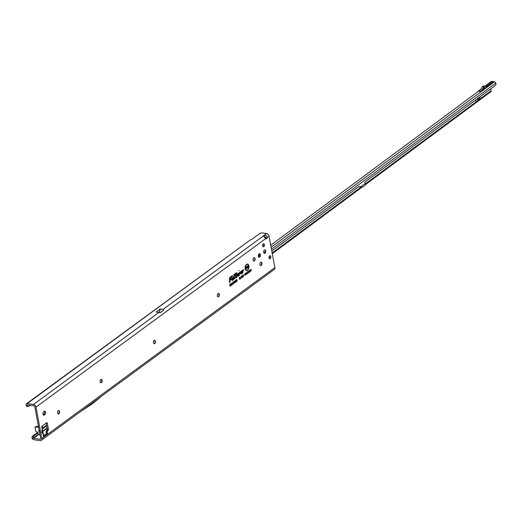 <?xml version="1.0" encoding="UTF-8"?>
<svg xmlns="http://www.w3.org/2000/svg" width="522" height="522" viewBox="0 0 522 522"><rect width="100%" height="100%" fill="white"/><g stroke="black" fill="none" stroke-linecap="round" stroke-linejoin="round"><path stroke-width="0.78" d="M39.444 430.017L38.661 430.983L39.855 432.242M42.38 428.895L41.923 430.918A1.514 0.385 18.8 0 1 42.145 431.237L41.877 431.727M58.692 413.874A3.054 1.788 97.9 0 0 59.116 410.853A3.054 1.788 97.9 0 0 59.116 410.827M58.718 410.566A1.742 1.024 -82.1 0 1 59.319 411.186A1.742 1.024 -82.1 0 1 59.423 411.551A1.742 1.024 -82.1 0 1 58.986 413.581A1.742 1.024 -82.1 0 1 58.242 414.018M101.301 382.619A3.054 1.788 97.9 0 0 101.731 379.605A3.054 1.788 97.9 0 0 101.725 379.579M101.333 379.311A1.742 1.024 -82.1 0 1 101.934 379.938A1.742 1.024 -82.1 0 1 102.031 380.297A1.742 1.024 -82.1 0 1 101.594 382.332A1.742 1.024 -82.1 0 1 100.85 382.763M154.564 343.561A3.054 1.788 97.9 0 0 154.995 340.54A3.054 1.788 97.9 0 0 154.988 340.514M154.597 340.253A1.742 1.024 -82.1 0 1 155.191 340.879A1.742 1.024 -82.1 0 1 155.295 341.238A1.742 1.024 -82.1 0 1 154.858 343.267A1.742 1.024 -82.1 0 1 154.114 343.704M218.477 296.685A3.054 1.788 97.9 0 0 218.907 293.664A3.054 1.788 97.9 0 0 218.901 293.638M218.509 293.377A1.742 1.024 -82.1 0 1 219.109 294.003A1.742 1.024 -82.1 0 1 219.207 294.362A1.742 1.024 -82.1 0 1 218.777 296.392A1.742 1.024 -82.1 0 1 218.026 296.829M261.085 265.437A3.054 1.788 97.9 0 0 261.515 262.416A3.054 1.788 97.9 0 0 261.509 262.39M261.117 262.129A1.742 1.024 -82.1 0 1 261.718 262.749A1.742 1.024 -82.1 0 1 261.816 263.114A1.742 1.024 -82.1 0 1 261.385 265.143A1.742 1.024 -82.1 0 1 260.641 265.581M259.532 257.052A3.054 1.788 97.9 0 0 259.963 254.031A3.054 1.788 97.9 0 0 259.956 254.005M259.565 253.744A1.742 1.024 -82.1 0 1 260.165 254.364A1.742 1.024 -82.1 0 1 260.263 254.729A1.742 1.024 -82.1 0 1 259.832 256.759A1.742 1.024 -82.1 0 1 259.082 257.196M264.863 253.144A3.054 1.788 97.9 0 0 265.287 250.129A3.054 1.788 97.9 0 0 265.287 250.097M264.889 249.836A1.742 1.024 -82.1 0 1 265.489 250.462A1.742 1.024 -82.1 0 1 265.594 250.821A1.742 1.024 -82.1 0 1 265.156 252.85A1.742 1.024 -82.1 0 1 264.413 253.287M254.207 260.954A3.054 1.788 97.9 0 0 254.638 257.94A3.054 1.788 97.9 0 0 254.632 257.914M254.24 257.646A1.742 1.024 -82.1 0 1 254.84 258.273A1.742 1.024 -82.1 0 1 254.938 258.631A1.742 1.024 -82.1 0 1 254.508 260.667A1.742 1.024 -82.1 0 1 253.757 261.098M238.959 270.755L239.291 270.507L238.959 270.755M245.36 268.543A2.904 1.703 97.9 0 0 246.952 270.194A2.904 1.703 97.9 0 0 248.681 266.109A2.904 1.703 97.9 0 0 247.741 264.55A2.904 1.703 97.9 0 0 245.888 265.457A2.904 1.703 97.9 0 0 245.36 268.543M245.281 269.221A2.982 1.749 97.9 0 0 246.717 270.239A2.982 1.749 97.9 0 0 246.834 270.207M245.144 268.7A3.276 1.918 97.9 0 0 246.208 270.461A3.276 1.918 97.9 0 0 248.302 269.437A3.276 1.918 97.9 0 0 248.896 265.952A3.276 1.918 97.9 0 0 247.095 264.093A3.276 1.918 97.9 0 0 245.144 268.7M246.103 270.403A3.197 1.873 97.9 0 0 247.917 269.535M235.833 276.973A0.626 0.365 97.9 0 0 236.296 277.273L236.655 276.777L235.957 276.777L235.924 274.096L236.747 273.254L235.918 273.861L235.911 273.293L234.933 274.585L235.787 274.2L235.82 276.817A0.626 0.365 97.9 0 0 235.833 276.973M235.722 277.306A0.705 0.411 97.9 0 0 236.068 277.319M235.663 277.097A0.933 0.548 97.9 0 0 235.964 277.6A0.933 0.548 97.9 0 0 236.349 277.547L236.844 277.189L236.831 276.334L236.14 276.725L236.107 274.272L236.936 273.665L236.923 272.817L236.094 273.424L236.088 272.856L234.75 274.409L234.763 275.257L235.611 274.637L235.637 276.869A0.933 0.548 97.9 0 0 235.663 277.097M235.859 277.521A0.855 0.502 97.9 0 0 236.101 277.443L236.557 277.084M234.587 278.291L234.234 274.526L234.143 278.043A0.626 0.365 97.9 0 0 234.626 278.5L235.141 277.887L234.326 278.2M234.045 278.533A0.705 0.411 97.9 0 0 234.391 278.546M233.987 278.324A0.933 0.548 97.9 0 0 234.287 278.826A0.933 0.548 97.9 0 0 234.678 278.774L235.324 278.298L235.311 277.45L234.469 277.978L234.411 274.083L233.915 274.448L233.967 278.095A0.933 0.548 97.9 0 0 233.987 278.324M234.182 278.748A0.855 0.502 97.9 0 0 234.43 278.67L235.044 278.193M232.42 279.877L232.107 278.278L231.983 279.629A0.626 0.365 97.9 0 0 232.46 280.086L233.471 279.348L233.438 277.299L233.327 279.218L232.16 279.785M231.885 280.118A0.705 0.411 97.9 0 0 232.231 280.131M231.827 279.909A0.933 0.548 97.9 0 0 232.127 280.412A0.933 0.548 97.9 0 0 232.512 280.36L233.654 279.524L233.615 276.862L233.119 277.228L233.145 279.042L232.355 279.616L232.277 277.841L231.781 278.206L231.801 279.681A0.933 0.548 97.9 0 0 231.827 279.909M232.022 280.334A0.855 0.502 97.9 0 0 232.264 280.255L233.654 279.524M43.006 414.168A1.742 1.024 -82.1 0 1 43.711 411.865L44.377 411.375A1.742 1.024 -82.1 0 1 44.912 411.219A1.742 1.024 -82.1 0 1 45.708 412.641A1.742 1.024 -82.1 0 1 44.957 414.52L44.292 415.01A1.742 1.024 -82.1 0 1 43.763 415.166A1.742 1.024 -82.1 0 1 43.006 414.168M269.509 255.995A1.573 0.92 -82.1 0 1 269.659 256.446A1.573 0.92 -82.1 0 1 269.176 258.383M270.827 256.609A1.573 0.92 -82.1 0 1 269.711 258.827A1.573 0.92 -82.1 0 1 269.026 257.927A1.573 0.92 -82.1 0 1 270.142 255.715A1.573 0.92 -82.1 0 1 270.827 256.609M263.127 244.009A1.573 0.92 -82.1 0 1 263.277 244.459A1.573 0.92 -82.1 0 1 262.794 246.397M264.445 244.622A1.573 0.92 -82.1 0 1 263.329 246.834A1.573 0.92 -82.1 0 1 262.644 245.94A1.573 0.92 -82.1 0 1 263.76 243.728A1.573 0.92 -82.1 0 1 264.445 244.622M59.541 411.564A1.742 1.024 -82.1 0 1 58.301 414.024A1.742 1.024 -82.1 0 1 57.544 413.032A1.742 1.024 -82.1 0 1 58.777 410.573A1.742 1.024 -82.1 0 1 59.541 411.564M102.149 380.316A1.742 1.024 -82.1 0 1 100.909 382.776A1.742 1.024 -82.1 0 1 100.152 381.778A1.742 1.024 -82.1 0 1 101.392 379.318A1.742 1.024 -82.1 0 1 102.149 380.316M155.412 341.251A1.742 1.024 -82.1 0 1 154.173 343.717A1.742 1.024 -82.1 0 1 153.416 342.719A1.742 1.024 -82.1 0 1 154.656 340.259A1.742 1.024 -82.1 0 1 155.412 341.251M219.325 294.382A1.742 1.024 -82.1 0 1 218.085 296.842A1.742 1.024 -82.1 0 1 217.328 295.843A1.742 1.024 -82.1 0 1 218.568 293.384A1.742 1.024 -82.1 0 1 219.325 294.382M255.056 258.651A1.742 1.024 -82.1 0 1 253.816 261.111A1.742 1.024 -82.1 0 1 253.059 260.113A1.742 1.024 -82.1 0 1 254.299 257.653A1.742 1.024 -82.1 0 1 255.056 258.651M260.38 254.743A1.742 1.024 -82.1 0 1 259.14 257.202A1.742 1.024 -82.1 0 1 258.383 256.211A1.742 1.024 -82.1 0 1 259.623 253.751A1.742 1.024 -82.1 0 1 260.38 254.743M261.933 263.127A1.742 1.024 -82.1 0 1 260.693 265.594A1.742 1.024 -82.1 0 1 259.936 264.595A1.742 1.024 -82.1 0 1 261.176 262.135A1.742 1.024 -82.1 0 1 261.933 263.127M265.711 250.841A1.742 1.024 -82.1 0 1 264.471 253.3A1.742 1.024 -82.1 0 1 263.708 252.302A1.742 1.024 -82.1 0 1 264.948 249.842A1.742 1.024 -82.1 0 1 265.711 250.841M27.327 405.633A1.742 0.913 106.1 0 0 27.842 406.579L26.648 406.233A1.742 0.913 -73.9 0 1 26.133 405.294L27.327 405.633L27.477 404.876L33.721 405.744A1.161 0.822 53.7 0 1 34.85 406.925L40.677 438.369A1.161 0.822 53.7 0 1 40.435 439.178A1.161 0.822 53.7 0 1 39.94 439.283L33.219 438.193L32.233 438.545L32.077 438.141A1.742 1.109 -91.1 0 1 32.645 436.04L37.682 432.346M44.279 411.447A1.742 1.024 -82.1 0 1 43.789 414.357L43.228 414.768M264.106 236.707A1.742 0.698 169.5 0 1 264.445 236.538L265.952 237.432A1.742 1.024 -82.1 0 1 265.437 238.391M46.177 423.153L47.267 429.038A0.874 0.509 -82.1 0 1 47.039 430.069L46.341 430.944A0.874 0.509 97.9 0 0 46.112 431.975L46.308 433.045A0.874 0.509 -82.1 0 1 45.956 434.2L44.057 435.596M41.923 430.918L41.806 432.307L42.354 433.214L43.006 433.573L43.346 433.162L43.633 436.927L44.866 436.02L43.652 434.819M42.523 430.115L42.295 427.505L41.982 428.014L41.688 426.441L42.308 429.795A1.514 0.385 -161.2 0 1 42.523 430.115L42.145 431.237M39.861 432.268C38.471 431.329 38.328 430.565 39.431 429.971M40.011 434.741L39.065 434.611A0.874 0.613 53.7 0 1 38.223 433.73L38.093 433.025A0.874 0.613 -126.3 0 0 37.427 432.19L36.305 431.72A0.874 0.613 53.7 0 1 35.646 430.891L35.052 427.675A0.874 0.613 53.7 0 1 35.607 426.983L38.648 427.407M265.952 237.432L267.12 237.595A1.742 1.024 -82.1 0 1 265.946 238.822A1.742 1.024 -82.1 0 1 265.639 238.684L263.479 235.755A1.742 0.698 169.5 0 1 264.204 235.226L264.445 236.538M263.479 235.872L163.158 309.331L163.719 310.172L160.071 312.841A2.617 1.847 -126.3 0 0 158.982 312.397L33.48 404.433A2.617 1.847 53.7 0 1 36.018 407.088L41.845 438.532A2.617 1.847 53.7 0 1 41.297 440.346A2.617 1.847 53.7 0 1 40.181 440.594L33.708 439.694A1.742 1.227 53.7 0 1 32.233 438.545M159.334 312.476L160.319 308.933L156.078 311.993L158.982 312.397M160.319 308.933L163.158 309.331M41.297 440.346L274.318 269.45A2.617 1.847 -126.3 0 0 274.872 267.629L269.045 236.185A2.617 1.847 -126.3 0 0 266.501 233.536L262.207 232.936A1.742 0.698 -10.5 0 0 259.806 233.478L251.813 239.337A1.742 0.698 169.5 0 1 250.482 239.839L26.498 403.728A1.742 1.227 53.7 0 1 27.235 403.565L33.48 404.433M41.688 426.441L46.68 422.781A0.874 0.509 -82.1 0 1 46.947 422.703A0.874 0.509 -82.1 0 1 47.326 423.198L48.435 429.201A0.874 0.509 -82.1 0 1 48.207 430.232L47.509 431.107A0.874 0.509 97.9 0 0 47.28 432.138L47.476 433.208A0.874 0.509 -82.1 0 1 47.124 434.363L44.866 436.02L44.279 435.824M245.627 273.254L246.149 273.73L245.908 274.761L245.392 274.304L245.764 273.195M246.149 274.324L245.581 274.735M246.488 274.318L246.064 272.954L246.638 273.73L246.821 272.399L247.095 273.874L246.782 273.123L246.782 274.102L246.319 273.411L246.312 274.278M247.33 273.698L246.906 272.334L247.363 272.034L247.154 273.665M247.363 272.034L247.036 273.026M247.937 271.557L248.452 272.04L248.211 273.071L247.702 272.615L248.074 271.505M248.452 272.634L247.885 273.045M248.792 272.628L248.368 271.264L249.014 271.884L248.987 270.807L249.262 272.282L248.616 271.668L248.616 272.588M249.973 271.766L249.372 272.203L249.098 270.729L249.686 270.298L249.477 271.838L249.973 271.766L249.333 271.975M250.201 271.597L249.777 270.233L250.423 270.853L250.39 269.776L250.664 271.257L250.018 270.637L250.018 271.557M251.108 270.931L250.449 269.737L251.075 269.274L250.932 270.892M244.544 274.689L245.105 275.061L245.392 274.52L245.157 275.316L244.661 274.813L244.883 273.796L245.294 274.057L244.929 274.057L245.105 275.061L244.544 274.689L244.883 275.074M245.131 274.546L245.157 275.316L244.661 274.813M245.157 274.226L244.688 273.978M241.516 277.861L241.679 275.975L241.732 277.854L241.314 277.756M242.071 277.45L242.234 275.57L242.286 277.45L241.869 277.352M242.626 277.045L242.789 275.166L242.841 277.045L242.423 276.947M243.18 276.64L243.343 274.761L243.396 276.64L242.971 276.536M241.294 278.174L241.242 276.275L241.125 278.128M239.735 279.296L239.174 277.769L239.513 277.521L239.768 278.246L240.055 277.123L240.374 278.833L240.009 278.383L240.048 279.068L239.624 278.683L239.448 279.224M236.101 281.084L236.101 281.984L235.507 281.391L235.781 280.19L236.27 280.51L235.833 280.523L235.703 281.247L236.035 281.658L236.381 281.025L235.827 282.037M235.781 280.19L236.27 280.51L235.735 280.392M236.094 280.725L235.592 280.418M235.422 281.247L235.813 281.697M236.949 280.464L236.949 281.365L236.355 280.771L236.629 279.564L237.118 279.89L236.688 279.896L236.551 280.627L236.884 281.038L237.229 280.405L236.681 281.41M236.629 279.564L237.118 279.89L236.583 279.772M236.942 280.105L236.44 279.799M236.277 280.627L236.668 281.077M235.546 281.782L235.278 282.591L234.763 282.2L235.35 281.932L234.685 281.573L234.926 280.81L235.402 281.162L234.92 281.534L235.546 281.782L235.278 282.591L234.763 282.2M235.35 281.932L234.665 281.573L235.278 281.469L235.272 281.821M234.926 280.81L235.402 281.162L234.704 280.849M235.213 281.338L234.743 281.038M234.097 283.081L233.882 281.58L234.365 282.245L234.026 283.4M233.882 281.58L234.365 282.245M233.445 283.557L233.23 282.056L233.712 282.722L233.373 283.877M233.23 282.056L233.712 282.722M232.74 282.422L232.871 284.333L232.414 283.165L232.74 282.422M232.075 283.322L231.683 283.616L231.624 283.283L232.257 282.82L232.062 284.927L232.075 283.322L231.637 283.361M230.998 285.71L230.476 284.098L230.894 283.792L231.664 285.221L230.952 284.934L230.763 285.651M230.894 283.792L231.337 284.053L230.9 284.673L231.311 285.195M231.239 285.097L230.62 284.888M230.28 286.232L229.758 284.627L230.417 284.144L230.045 286.18M238.45 274.552L238.828 273.039L237.595 273.939A1.318 0.77 97.9 0 0 237.034 275.231A1.318 0.77 97.9 0 0 237.49 276.386A1.318 0.77 97.9 0 0 238.032 276.308L239.494 275.244L239.468 273.495L240.127 272.941L240.113 272.092L239.37 272.641A0.933 0.548 97.9 0 0 238.972 273.639L238.985 274.755L237.804 275.596L237.738 274.696L238.195 274.435M241.816 272.086L242.195 270.572L240.955 271.479A1.318 0.77 97.9 0 0 240.394 272.765A1.318 0.77 97.9 0 0 240.851 273.919A1.318 0.77 97.9 0 0 241.399 273.848L242.854 272.778L242.828 271.029L243.487 270.474L243.48 269.626L242.73 270.174A0.933 0.548 97.9 0 0 242.332 271.172L242.345 272.288L241.164 273.13L241.099 272.23L241.555 271.969M229.465 278.989L229.51 282.565L230.006 282.2L229.98 280.386L231.468 279.296L231.455 278.448L229.974 279.531L229.961 278.846A0.835 0.489 -82.1 0 1 230.319 277.945L232.486 276.353L232.479 275.505L230.182 277.189A1.677 0.979 97.9 0 0 229.465 278.989M246.116 268.96L245.836 269.169L245.516 267.453L246.28 267.871L246.404 266.807L246.717 268.523L245.96 268.125L246.116 268.96L245.79 268.921M248.041 267.551L247.761 267.76L247.441 266.044L248.211 265.483L247.793 266.24L248.341 266.579L247.715 267.512M246.893 267.016L247.585 267.284L246.893 267.016L247.585 267.284L247.239 268.158L246.658 267.819L247.304 267.492L246.593 267.218L246.899 266.416L247.435 266.709L246.723 267.062M246.873 266.99L247.239 268.158L246.658 267.819M247.304 267.492L246.554 267.394M246.899 266.416L247.435 266.709L247.017 266.749M230.137 277.795L232.205 276.249M229.797 280.236L231.468 279.296M229.504 282.285L230.006 282.2M229.791 279.694L231.279 278.885L229.797 279.975L229.778 278.898A1.142 0.666 -82.1 0 1 230.267 277.671L232.303 275.942L230.019 277.332M232.303 275.942L230.228 277.463A1.37 0.803 97.9 0 0 229.641 278.937L229.687 282.121L229.797 280.21L231.279 278.885M232.107 278.278L231.781 278.233M233.047 279.113L232.179 279.772M235.141 277.887L234.339 278.187M240.936 272.066L241.301 272.079M242.743 270.742L243.206 270.376M240.746 273.848A1.24 0.724 97.9 0 0 241.151 273.743L242.573 272.673M242.247 272.36L241.06 273.26A0.705 0.411 -82.1 0 1 240.883 273.326M241.301 272.073L241.869 271.114L241.007 271.747A1.011 0.594 97.9 0 0 240.577 272.934A1.011 0.594 97.9 0 0 241.151 273.658A1.011 0.594 97.9 0 0 241.347 273.574L242.671 272.601L242.652 271.081L243.304 270.063L242.613 270.292M240.538 273.567A1.09 0.639 97.9 0 0 240.916 273.704A1.09 0.639 97.9 0 0 241.04 273.665M241.869 271.114L240.812 271.61M242.247 272.386L241.308 273.365A0.776 0.457 -82.1 0 1 241.047 271.955L241.627 271.531L241.51 272.001M243.304 270.063L242.782 270.448A0.626 0.365 97.9 0 0 242.515 271.12L242.528 272.464M237.575 274.526L238.319 274.337L238.508 273.58L237.647 274.213A1.011 0.594 97.9 0 0 237.216 275.401A1.011 0.594 97.9 0 0 237.791 276.125A1.011 0.594 97.9 0 0 237.986 276.04L239.311 275.068L239.291 273.548L239.944 272.765L239.422 272.915A0.626 0.365 97.9 0 0 239.148 273.587L239.167 274.931L237.947 275.831A0.776 0.457 -82.1 0 1 237.686 274.422L238.267 273.998L238.149 274.468M239.383 273.202L239.846 272.836M237.386 276.314A1.24 0.724 97.9 0 0 237.791 276.21L239.213 275.14M238.887 274.826L237.699 275.727A0.705 0.411 -82.1 0 1 237.517 275.792M239.944 272.53L239.252 272.752M237.177 276.034A1.09 0.639 97.9 0 0 237.556 276.171A1.09 0.639 97.9 0 0 237.68 276.131M238.508 273.58L237.451 274.07M235.924 274.122L236.655 273.561M234.756 274.977L235.611 274.637M235.5 273.861L234.75 274.435M236.747 273.254L235.918 273.58M236.655 276.777L235.996 276.973M248.492 265.45A3.197 1.873 97.9 0 0 246.978 264.119M247.63 264.504A2.982 1.749 97.9 0 0 247.526 264.445A2.982 1.749 97.9 0 0 245.862 265.026M245.96 268.125L245.634 267.877L245.823 268.895M246.717 268.523L246.299 268.543M246.156 266.983L246.43 268.452M246.28 267.871L245.608 267.388M247.917 266.886L247.748 267.486M248.341 266.579L247.624 266.814M248.283 265.881L247.506 266.168M246.997 268.06L246.482 267.812M246.638 267.062L247.304 267.284M246.684 266.455L247.141 266.644M230.541 285.208L229.902 285.397M230.483 284.47L229.771 284.705M231.037 284.999L230.711 284.829L231.037 284.999M230.678 283.831L230.985 284.699M231.142 284.196L230.802 284.666L231.142 284.196L230.489 284.183M233.327 282.8L233.04 282.265L233.327 282.8M232.995 283.041L233.288 283.577M233.517 282.865L233.51 283.537L233.04 282.265M233.98 282.324L233.686 281.789L233.98 282.324M233.647 282.565L233.941 283.1M234.169 282.389L234.156 283.061L233.686 281.789M235.03 282.487L234.587 282.193M235.083 281.86L234.495 281.508M236.407 279.603L236.825 279.844M235.559 280.229L235.97 280.471M239.624 278.683L239.213 277.972M239.728 278.317L239.761 278.996M239.813 277.299L240.009 278.383L239.742 277.73M239.768 278.246L239.598 278.572L239.291 277.684M243.546 275.864L243.148 276.536M242.998 276.275L242.593 276.941M242.443 276.68L242.038 277.345M241.888 277.084L241.484 277.756M244.916 275.238L244.453 274.755M251.121 269.528L250.612 269.646M249.816 271.159L249.216 271.349M249.731 270.553L249.105 270.755M247.709 271.577L248.452 272.04M247.585 272.491L247.943 272.836M248.211 271.877L247.852 272.504L248.165 272.817L248.211 271.877L247.741 271.734M247.448 272.451L247.18 272.889L247.448 272.451L246.913 272.36M245.405 273.267L246.149 273.73M245.281 274.187L245.634 274.526M245.908 273.574L245.542 274.194L245.862 274.513L245.908 273.574L245.431 273.424M42.426 428.223L46.556 425.189M42.55 428.901L46.686 425.9M33.219 438.193L33.199 438.121A1.742 1.109 -91.1 0 1 33.767 436.02L38.054 432.875M38.471 434.252L33.199 438.121L32.077 438.141M266.501 233.536L264.204 235.226C266.076 234.913 267.049 235.709 267.12 237.595L269.045 236.185M26.133 405.294L26.1 404.726A1.742 1.227 53.7 0 1 26.498 403.728M27.842 406.579A1.742 0.913 106.1 0 0 28.416 406.436L30.054 405.235M102.038 395.793L92.296 403.871L80.538 411.564M35.235 427.068L36.07 426.454A0.874 0.613 53.7 0 1 36.436 426.376L38.511 426.663M42.458 425.998L42.928 425.534L42.458 425.998M42.536 432.086L42.497 432.066A1.514 0.581 119.4 0 0 42.497 432.066L42.536 432.086A1.514 1.194 -61.3 0 1 43.006 433.573L43.633 436.927M42.354 433.214A1.514 1.194 -61.3 0 0 42.08 431.883M477.356 99.728L478.256 99.017L477.402 99.741L477.115 98.965M260.034 254.938L259.303 256.38A1.599 0.378 -50.4 0 1 259.936 255.793A1.599 0.378 -50.4 0 1 259.949 255.78M485.336 88.453L482.569 90.508M485.31 86.58A9.742 5.703 -82.1 0 1 487.254 86.208L490.465 83.833L490.628 83.155A1.742 1.024 -82.1 0 1 491.287 82.032L485.225 86.528M490.928 81.81A1.455 1.024 53.5 0 1 491.156 81.543A1.455 1.024 53.5 0 1 491.776 81.406L494.438 81.778A1.455 1.024 53.5 0 1 495.809 83.063L495.9 83.357A1.161 0.737 -91.1 0 1 495.724 84.74L495 85.706L365.002 182.061L365.191 185.33L362.503 187L359.404 186.556A2.329 1.481 88.9 0 0 359.26 186.543A2.329 1.481 88.9 0 0 358.653 186.765L271.812 251.128M491.287 82.032L493.205 82.293L486.439 87.311M484.135 87.833L483.796 88.401M486.739 87.461L480.879 91.8A0.581 0.339 97.9 0 0 481.01 91.65L483.881 86.737A1.455 0.855 -82.1 0 1 484.657 86.221A1.455 0.855 -82.1 0 1 484.873 86.3L486.661 87.448M259.303 256.38L258.586 257.215M258.344 255.858L259.166 254.677M475.451 100.198L475.659 101.072L475.614 100.074M478.152 98.952L477.441 99.454L477.278 98.841M480.586 96.387L479.052 99.01L480.194 96.674M490.745 88.857L491.098 90.73A1.455 1.024 -126.5 0 1 490.797 91.735L365.439 184.651M259.414 256.263L259.421 256.263A1.599 0.94 -82.1 0 1 259.251 257.176M259.421 256.263L260.354 256.393M259.982 254.162L258.958 254.018M260.034 254.795L259.199 254.684A0.581 0.411 -126.5 0 0 258.86 254.847M362.066 187.007A2.329 1.481 -91.1 0 1 361.922 187.026A2.329 1.481 -91.1 0 1 361.772 187.013L358.895 186.622M480.41 96.518L478.935 99.03M477.395 99.428L477.199 98.899M475.62 101.04L475.535 100.133M363.221 186.791L361.772 187.013M360.709 186.732L365.211 183.398M481.003 89.066L477.858 91.402M484.37 87.983L484.951 88.355A1.279 0.75 97.9 0 0 485.14 88.427A1.279 0.75 97.9 0 0 485.336 88.414M482.53 90.58L484.344 87.474L485.767 88.179M480.879 91.8L479.477 91.604A0.581 0.339 97.9 0 0 479.607 91.454L482.478 86.541A1.455 0.855 -82.1 0 1 483.255 86.026A1.455 0.855 -82.1 0 1 483.47 86.104M487.254 86.208A9.742 5.703 -82.1 0 1 487.411 86.228L487.822 86.287M490.315 84.44L490.465 83.833M491.424 88.355A2.036 1.194 97.9 0 0 491.809 88.068M41.806 432.307A1.514 0.607 -10.5 0 0 42.08 431.864M265.639 238.684L36.018 407.088M250.482 239.839L27.235 403.565M40.69 438.734L39.94 439.283M33.46 438.382L38.758 434.5M42.262 431.929L47.143 428.353M41.845 438.532L274.872 267.629M44.957 414.52L43.789 414.357M44.292 415.01L43.293 414.866M47.476 433.208L46.308 433.045M47.124 434.363L45.956 434.2M47.28 432.138L46.112 431.975M47.509 431.107L46.341 430.944M48.207 430.232L47.039 430.069M48.435 429.201L47.267 429.038M47.326 423.198L46.301 423.061M32.645 436.04L33.767 436.02M47.065 427.949L42.067 431.616M160.156 308.998L159.203 312.437M36.436 426.376L35.607 426.983M263.825 252.7L265.32 251.597M271.107 247.311L494.438 81.778M491.776 81.406L485.029 86.404M480.677 89.634L270.722 245.242M272.158 253.007L361.283 186.948M365.315 183.959L491.098 90.73M271.479 249.333L495.809 83.063M484.951 88.355L485.434 88.427M482.478 86.541L483.881 86.737M479.607 91.454L481.01 91.65M491.822 83.324L490.628 83.155M42.295 427.518L42.523 425.913M43.339 433.162L42.073 431.824M260.458 262.462L260.83 262.181M272.288 253.692L362.242 187.02M491.156 81.543L484.794 86.26M361.922 187.026L362.64 187.013M483.255 86.026L484.657 86.221"/></g></svg>
